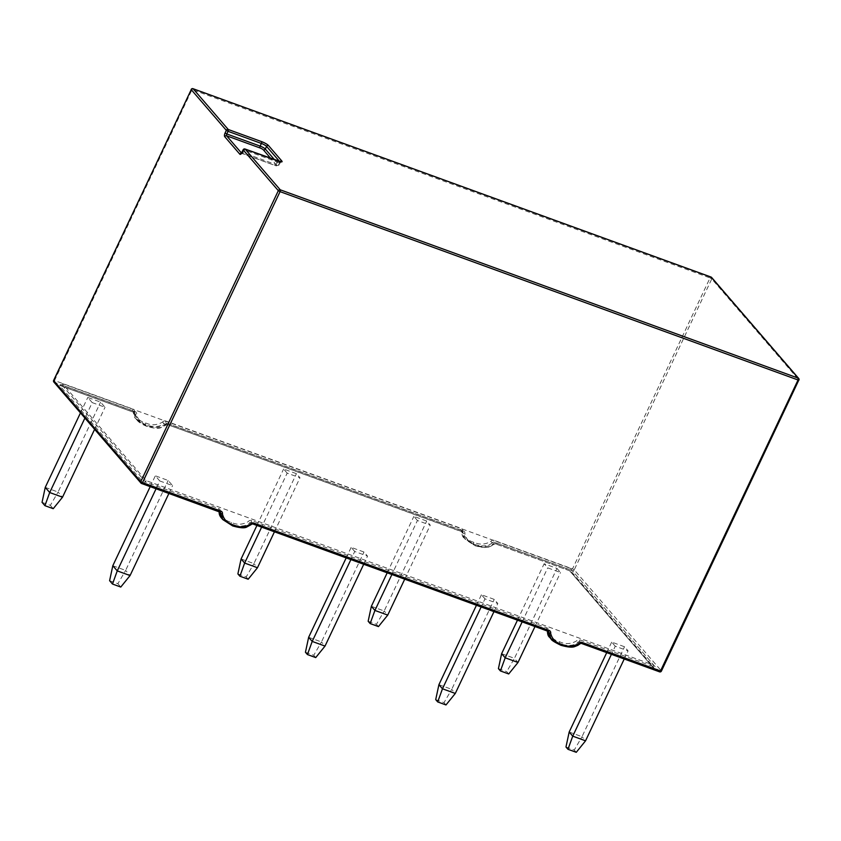 <?xml version="1.0" encoding="UTF-8"?>
<svg xmlns="http://www.w3.org/2000/svg" width="841" height="841" viewBox="0 0 841 841"><rect width="100%" height="100%" fill="white"/><g stroke="black" fill="none" stroke-linecap="round" stroke-linejoin="round"><path stroke-width="0.63" stroke-dasharray="4.21 3.15" d="M159.769 480.957L155.322 475.796L168.147 480.463L172.584 485.614L159.769 480.957L156.069 488.768M150.203 486.634L155.322 475.796M112.81 565.73L125.635 570.398L168.147 480.463M168.894 493.425L172.584 485.614M109.603 580.689L117.898 583.707L125.635 570.398L130.071 575.549M117.898 583.707L120.778 587.05M484.984 598.855L481.43 594.734L494.245 599.391L497.809 603.512L484.984 598.855L481.147 606.971M476.448 605.257L481.43 594.734M438.918 684.669L451.743 689.326L494.245 599.391M493.972 611.628L497.809 603.512M435.712 699.617L444.006 702.634L451.743 689.326L455.296 693.447M444.006 702.634L445.993 704.947M287.17 473.136L283.606 469.015L296.431 473.672L299.985 477.793L287.17 473.136L261.635 527.149M256.936 525.446L283.606 469.015M241.104 558.95L253.919 563.607L296.431 473.672M274.45 531.817L299.985 477.793M237.887 573.898L246.192 576.915L253.919 563.607L257.472 567.728M246.192 576.915L248.179 579.228M92.216 402.597L87.769 397.446L100.594 402.114L105.03 407.265L92.216 402.597L84.909 418.061M80.463 412.91L87.769 397.446M45.256 487.381L58.082 492.048L100.594 402.114M94.612 429.32L105.03 407.265M42.05 502.34L50.355 505.357L58.082 492.048L62.518 497.199M50.355 505.357L53.225 508.689M417.43 520.505L413.877 516.374L426.702 521.042L430.256 525.162L417.43 520.505L391.895 574.519M387.196 572.805L413.877 516.374M371.365 606.308L384.19 610.976L426.702 521.042M404.721 579.176L430.256 525.162M368.158 621.268L376.453 624.285L384.19 610.976L387.743 615.097M376.453 624.285L378.45 626.587M556.963 568.4L560.516 572.532L547.701 567.864L544.138 563.743L556.963 568.4L514.45 658.335L518.003 662.466M534.981 626.545L560.516 572.532M522.166 621.888L547.701 567.864M517.467 620.174L544.138 563.743M501.625 653.678L514.45 658.335L506.724 671.654L508.71 673.956M498.419 668.637L506.724 671.654M168.137 423.622L463.349 530.965A1.493 0.61 110 0 1 462.392 531.848A1.493 0.61 110 0 1 462.277 531.764A1.493 1.335 -40.8 0 1 462.781 532.111L461.457 530.566A1.493 1.335 -40.8 0 1 461.72 531.67L463.927 537.893L473.704 544.159C482.124 546.86 488.306 546.398 492.248 542.771L493.572 544.316C489.641 547.943 483.459 548.406 475.039 545.704L465.283 539.47L461.457 530.566A1.493 1.335 -40.8 0 0 460.942 530.219A1.493 0.61 110 0 1 461.131 528.379L165.908 421.036A1.493 0.61 110 0 0 165.73 422.876A1.493 1.335 -40.8 0 0 164.016 423.422L162.481 422.129C156.91 425.304 151.306 425.588 145.651 422.97C139.574 421.33 135.832 417.651 134.444 411.932L133.425 412.143L135.716 418.566L145.472 424.81C153.903 427.512 160.084 427.049 164.016 423.422L165.351 424.968C161.409 428.595 155.228 429.057 146.807 426.355L137.051 420.111L134.823 413.867L133.488 412.321A1.493 1.335 -40.8 0 0 133.225 411.217L134.56 412.773A1.493 1.335 -40.8 0 1 134.823 413.867L136.662 414.518C138.029 420.206 141.772 423.885 147.879 425.557C153.525 428.164 159.138 427.88 164.71 424.705L165.351 424.968A1.493 1.335 -40.8 0 1 167.065 424.421L165.73 422.876L460.942 530.219L462.277 531.764L167.065 424.421A1.493 0.61 110 0 0 167.18 424.505A1.493 0.61 110 0 0 168.137 423.622A2.986 2.66 139.2 0 0 164.71 424.705M570.23 568.274L653.783 665.189L146.05 480.568L62.507 383.664L570.23 568.274L569.82 570.871L495.296 543.77L493.961 542.224A1.493 1.335 -40.8 0 0 492.248 542.771L490.713 541.478C485.152 544.653 479.538 544.936 473.882 542.319C467.785 540.658 464.043 536.979 462.666 531.281A2.986 2.66 -40.8 0 0 461.131 528.379M146.05 480.568L145.43 481.893L61.877 384.978L135.117 411.617A2.986 2.66 139.2 0 1 136.662 414.518M62.507 383.664L61.877 384.978L59.921 385.504L134.171 412.5A1.493 0.61 -70 0 0 135.117 411.617M653.783 665.189L653.152 666.503L654.256 668.816L569.82 570.871L495.402 543.854A1.493 0.61 110 0 1 495.296 543.77A1.493 1.335 -40.8 0 0 493.572 544.316L495.402 543.854A1.493 0.61 110 0 0 496.358 542.971A2.986 2.66 139.2 0 0 492.931 544.053L493.656 544.463L488.873 547.134L484.069 547.565L475.144 545.788A1.493 0.61 110 0 1 475.039 545.704M496.358 542.971L569.599 569.599L653.152 666.503L579.912 639.875A2.986 2.66 -40.8 0 0 576.484 640.968C570.923 644.143 565.31 644.416 559.654 641.809C553.557 640.148 549.814 636.469 548.437 630.771A2.986 2.66 -40.8 0 0 546.902 627.87L251.69 520.526A2.986 2.66 -40.8 0 0 248.253 521.62C242.671 524.795 237.067 525.068 231.433 522.461C225.356 520.821 221.625 517.141 220.216 511.423A2.986 2.66 -40.8 0 0 218.671 508.521L145.43 481.893L143.969 483.27L218.492 510.361L219.827 511.906A1.493 1.335 139.2 0 1 220.027 512.011M463.349 530.965A2.986 2.66 139.2 0 1 464.894 533.856C466.261 539.554 470.003 543.233 476.101 544.894C481.725 547.512 487.338 547.228 492.931 544.053M221.488 518.056L231.243 524.3C239.674 527.002 245.856 526.54 249.788 522.913L251.123 524.458C247.191 528.085 241.01 528.547 232.579 525.846M549.73 637.404L559.475 643.649C567.896 646.351 574.077 645.888 578.019 642.261L579.354 643.807C575.412 647.433 569.231 647.896 560.81 645.194M476.101 544.894A1.493 0.61 110 0 1 475.144 545.788L463.927 537.893M581.32 643.354L579.733 641.715L654.256 668.816L569.641 570.85M354.723 551.486L351.16 547.365L363.985 552.022L367.538 556.153L354.723 551.486L350.886 559.601M346.187 557.898L351.16 547.365M308.647 637.299L321.472 641.956L363.985 552.022M363.701 564.269L367.538 556.153M305.441 652.259L313.746 655.276L321.472 641.956L325.025 646.088M313.746 655.276L315.732 657.578M615.244 646.224L611.691 642.093L624.516 646.761L628.069 650.881L615.244 646.224L611.418 654.34M606.718 652.627L611.691 642.093M569.178 732.027L582.004 736.695L624.516 646.761M624.232 658.997L628.069 650.881M565.972 746.987L574.277 750.004L582.004 736.695L585.557 740.816M574.277 750.004L576.264 752.306M253.088 524.006L251.501 522.366L546.724 629.709L548.048 631.255A1.493 1.335 139.2 0 1 548.258 631.349M141.709 483.501L54.35 382.382L132.72 410.871L134.055 412.426L59.522 385.325L143.969 483.27M137.041 420.09L135.706 418.545C134.224 417.514 133.456 415.37 133.425 412.143L133.225 411.217A1.493 1.335 -40.8 0 0 132.72 410.871A1.493 0.61 110 0 1 132.899 409.041L54.528 380.542L192.063 89.577L710.046 277.919L572.511 568.884L494.14 540.385A1.493 0.61 -70 0 0 493.961 542.224L572.332 570.724L659.439 671.759A1.493 1.335 139.2 0 0 661.341 670.897L574.235 569.862L711.77 278.907L798.876 379.943L661.341 670.897M162.481 422.129A2.986 2.66 -40.8 0 1 165.908 421.036M132.899 409.041A2.986 2.66 -40.8 0 1 134.444 411.932M490.713 541.478A2.986 2.66 -40.8 0 1 494.14 540.385M274.544 159.737L278.665 164.51L279.622 161.535M241.514 153.083L275.081 165.467A2.986 0.61 25.3 0 0 276.752 165.362A1.493 1.335 -40.8 0 0 278.665 164.51A4.478 0.915 -154.7 0 1 278.865 165.025A4.478 0.915 -154.7 0 1 276.142 164.657L277.393 162.008A4.478 0.915 25.3 0 0 280.116 162.376A4.478 0.915 25.3 0 0 279.906 161.861A1.493 1.335 139.2 0 1 280.042 161.63M280.873 161.745L278.865 165.025C278.602 166.129 277.383 166.297 275.196 165.54A1.493 0.61 110 0 0 276.142 164.657L242.807 152.536L244.058 149.887L277.393 162.008A1.493 0.61 -70 0 1 278.213 161.115M276.752 165.362L270.697 158.339M242.082 152.358L242.807 152.536A1.493 0.61 110 0 1 241.861 153.419L275.196 165.54A1.493 0.61 110 0 1 275.081 165.467M241.199 153.43L241.861 153.419A1.493 0.61 110 0 1 241.745 153.346A1.493 1.335 139.2 0 0 241.378 153.262M244.805 149.004A1.493 0.61 -70 0 0 244.058 149.887L243.354 149.709M145.651 422.97A1.493 0.61 -70 0 0 145.472 424.81M53.792 380.363L54.528 380.542A1.493 0.61 -70 0 0 54.35 382.382A1.493 1.335 139.2 0 1 53.845 382.035M192.81 88.694A1.493 0.61 110 0 0 192.063 89.577L191.359 89.398M146.807 426.355A1.493 0.61 -70 0 0 146.923 426.44A1.493 0.61 -70 0 0 147.879 425.557M711.623 277.467A1.493 1.335 139.2 0 1 711.77 278.907L710.046 277.919A1.493 0.61 110 0 1 710.866 277.025M463.948 537.925C462.634 537.021 461.867 534.876 461.646 531.491L462.666 531.281M473.704 544.159A1.493 0.61 110 0 1 473.882 542.319M137.051 420.111C138.366 422.045 141.656 424.158 146.923 426.44C153.556 428.311 158.066 428.773 160.463 427.827L167.18 424.505L462.781 532.111A1.493 1.335 -40.8 0 1 463.055 533.215L464.894 533.856M572.511 568.884L574.235 569.862A1.493 1.335 139.2 0 1 572.332 570.724A1.493 0.61 110 0 1 572.511 568.884M219.27 511.749A1.493 1.335 139.2 0 0 218.492 510.361A1.493 0.61 110 0 1 218.671 508.521M219.207 511.727L220.216 511.423M251.207 524.605L251.123 524.458A1.493 1.335 139.2 0 1 252.836 523.911M231.243 524.3A1.493 0.61 110 0 1 231.433 522.461M579.438 643.954L579.354 643.807A1.493 1.335 139.2 0 1 581.068 643.26M251.69 520.526A1.493 0.61 110 0 0 251.501 522.366A1.493 1.335 139.2 0 0 249.788 522.913L248.253 521.62M579.912 639.875A1.493 0.61 -70 0 0 579.733 641.715A1.493 1.335 139.2 0 0 578.019 642.261L576.484 640.968M547.502 631.097A1.493 1.335 139.2 0 0 546.724 629.709A1.493 0.61 110 0 1 546.902 627.87M559.654 641.809A1.493 0.61 -70 0 0 559.475 643.649M547.438 631.076L548.437 630.771M220.331 512.253L218.996 510.708L219.186 511.717M547.407 631.065L547.228 630.056L548.563 631.602"/><path stroke-width="1.26" d="M156.069 488.768L117.256 570.892L112.484 584.032L120.778 587.05L130.071 575.549L117.256 570.892L112.81 565.73L150.203 486.634M130.071 575.549L168.894 493.425M112.484 584.032L109.603 580.689L112.81 565.73M481.147 606.971L442.471 688.79L437.698 701.93L445.993 704.947L455.296 693.447L442.471 688.79L438.918 684.669L476.448 605.257M455.296 693.447L493.972 611.628M437.698 701.93L435.712 699.617L438.918 684.669M261.635 527.149L244.657 563.071L239.885 576.211L248.179 579.228L257.472 567.728L244.657 563.071L241.104 558.95L256.936 525.446M257.472 567.728L274.45 531.817M239.885 576.211L237.887 573.898L241.104 558.95M84.909 418.061L49.703 492.532L44.93 505.672L53.225 508.689L62.518 497.199L49.703 492.532L45.256 487.381L80.463 412.91M62.518 497.199L94.612 429.32M44.93 505.672L42.05 502.34L45.256 487.381M391.895 574.519L374.918 610.44L370.145 623.57L378.45 626.587L387.743 615.097L374.918 610.44L371.365 606.308L387.196 572.805M387.743 615.097L404.721 579.176M370.145 623.57L368.158 621.268L371.365 606.308M518.003 662.466L505.189 657.799L501.625 653.678L498.419 668.637L500.406 670.939L508.71 673.956L518.003 662.466L534.981 626.545M500.406 670.939L505.189 657.799L522.166 621.888M501.625 653.678L517.467 620.174M561.872 644.385A1.493 0.61 -70 0 1 560.926 645.278A1.493 0.61 -70 0 1 560.81 645.194L551.034 638.929L548.826 632.705L550.666 633.347C552.043 639.044 555.775 642.724 561.872 644.385C567.507 647.002 573.11 646.718 578.703 643.544L579.438 643.954C577.084 646.014 577.084 646.014 579.438 643.954L581.184 643.344A1.493 0.61 -70 0 0 582.13 642.45A2.986 2.66 139.2 0 0 578.703 643.544M582.13 642.45L660.511 670.95L798.046 379.985L280.064 191.643L142.518 482.608L220.899 511.107A2.986 2.66 139.2 0 1 222.434 513.998C223.822 519.706 227.564 523.386 233.651 525.036C239.264 527.654 244.868 527.37 250.481 524.195L252.952 523.996A1.493 0.61 110 0 1 252.836 523.911M219.207 511.727L221.488 518.056L222.812 519.58L220.594 513.357L219.259 511.812A1.493 1.335 139.2 0 0 219.27 511.749M232.579 525.846L222.823 519.601L232.694 525.93A1.493 0.61 110 0 1 232.579 525.846M550.666 633.347A2.986 2.66 139.2 0 0 549.12 630.445A1.493 0.61 110 0 1 548.164 631.339L548.563 631.602A1.493 1.335 139.2 0 1 548.826 632.705L547.491 631.16L549.73 637.404M350.886 559.601L312.211 641.42L307.428 654.561L315.732 657.578L325.025 646.088L312.211 641.42L308.647 637.299L346.187 557.898M325.025 646.088L363.701 564.269M307.428 654.561L305.441 652.259L308.647 637.299M611.418 654.34L572.742 736.159L567.959 749.289L576.264 752.306L585.557 740.816L572.742 736.159L569.178 732.027L606.718 652.627M585.557 740.816L624.232 658.997M567.959 749.289L565.972 746.987L569.178 732.027M549.12 630.445L253.908 523.102A2.986 2.66 139.2 0 0 250.481 524.195M253.908 523.102A1.493 0.61 110 0 1 252.952 523.996L548.164 631.339A1.493 0.61 110 0 1 548.048 631.255L253.088 524.006M220.899 511.107A1.493 0.61 110 0 1 219.943 511.99A1.493 0.61 110 0 1 219.827 511.906L141.709 483.501M661.341 670.897L660.511 670.95A1.493 0.61 -70 0 1 659.554 671.843A1.493 0.61 -70 0 1 659.439 671.759L581.32 643.354M278.329 190.665L243.228 149.94L241.977 152.578A2.986 1.219 -70 0 1 239.832 154.197L224.726 136.673A2.986 1.219 -70 0 1 225.083 132.994L226.334 130.355L191.222 89.63L53.687 380.595L140.794 481.62L278.329 190.665L280.064 191.643A1.493 0.61 110 0 0 280.242 189.803L798.225 378.145L711.118 277.12L193.136 88.768L228.247 129.493L261.583 141.614A5.971 1.219 -154.7 0 1 268.489 145.546L281.819 161.009A5.971 1.219 -154.7 0 1 278.466 161.199L245.13 149.078L280.242 189.803A1.493 1.335 139.2 0 0 278.329 190.665M228.058 131.333L226.818 133.971L260.153 146.103L261.393 143.454L228.058 131.333A1.493 0.61 -70 0 0 228.247 129.493A1.493 1.335 -40.8 0 0 226.334 130.355L228.058 131.333M270.697 158.339L263.422 149.898A2.986 0.61 25.3 0 0 259.964 147.932A1.493 0.61 110 0 1 260.153 146.103A4.478 0.915 -154.7 0 1 265.325 149.046L266.576 146.397A4.478 0.915 25.3 0 0 261.393 143.454A1.493 0.61 -70 0 0 261.583 141.614M263.422 149.898A1.493 1.335 -40.8 0 0 265.325 149.046L274.544 159.737M279.622 161.535L266.576 146.397A1.493 1.335 139.2 0 1 268.489 145.546M259.964 147.932L226.628 135.811L241.514 153.083M224.726 136.673A1.493 1.335 139.2 0 1 226.628 135.811A1.493 0.61 110 0 1 226.818 133.971L225.083 132.994M241.378 153.262A1.493 1.335 139.2 0 0 239.832 154.197M281.819 161.009A1.493 1.335 139.2 0 0 280.042 161.63M243.354 149.709L243.228 149.94A1.493 1.335 139.2 0 1 245.13 149.078A1.493 0.61 -70 0 0 245.015 149.004A1.493 0.61 -70 0 0 244.805 149.004M191.222 89.63A1.493 1.335 -40.8 0 1 193.136 88.768A1.493 0.61 110 0 0 193.02 88.694A1.493 1.493 0 0 0 191.159 89.451L191.222 89.63M191.359 89.398L53.624 380.416A1.493 1.493 0 0 0 53.845 382.035A1.493 1.335 139.2 0 1 53.687 380.595L53.792 380.363M192.81 88.694A1.493 0.61 110 0 1 193.02 88.694L711.002 277.036A1.493 0.61 110 0 1 711.118 277.12A1.493 1.335 139.2 0 1 711.623 277.467A1.493 1.493 0 0 0 711.002 277.036A1.493 0.61 110 0 0 710.866 277.025M140.794 481.62A1.493 1.335 139.2 0 0 141.456 483.417A1.493 0.61 110 0 0 141.572 483.491A1.493 0.61 110 0 0 142.518 482.608L140.794 481.62M798.225 378.145A1.493 0.61 110 0 1 798.046 379.985L798.95 380.111A1.493 1.493 0 0 0 798.729 378.492A1.493 1.335 139.2 0 0 798.225 378.145M581.068 643.26A1.493 0.61 -70 0 0 581.184 643.344L659.554 671.843A1.493 1.493 0 0 0 661.415 671.076L798.876 379.943A1.493 1.335 139.2 0 0 798.729 378.492L711.623 277.467M222.434 513.998L220.594 513.357A1.493 1.335 139.2 0 0 220.027 512.011M233.651 525.036A1.493 0.61 110 0 1 232.694 525.93C239.275 527.801 243.785 528.264 246.224 527.318L251.207 524.605M549.709 637.383L551.034 638.929M280.116 162.376L280.873 161.745L245.015 149.004A1.493 1.493 0 0 0 243.154 149.761L241.199 153.43L241.861 153.419M220.331 512.253L141.572 483.491A1.493 1.493 0 0 1 140.952 483.07L53.845 382.035M219.196 511.633C218.944 513.914 219.711 516.059 221.488 518.056M551.055 638.96C551.265 640.106 554.555 642.209 560.926 645.278C567.58 647.171 572.153 647.623 574.645 646.624L577.904 645.31C576.768 645.993 583.549 641.641 579.438 643.954L580.616 643.281M549.72 637.415C548.227 636.353 547.459 634.209 547.428 630.981"/></g></svg>
